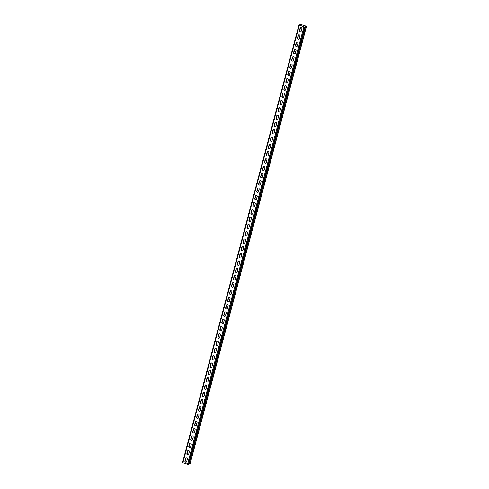 <?xml version="1.0" encoding="UTF-8"?>
<svg xmlns="http://www.w3.org/2000/svg" width="489" height="489" viewBox="0 0 489 489"><rect width="100%" height="100%" fill="white"/><g stroke="black" fill="none" stroke-linecap="round" stroke-linejoin="round"><path stroke-width="0.73" d="M190.056 463.89L188.705 463.749L305.136 26.18L306.053 26.247L301.365 24.621L299.372 25.183L303.852 26.736M189.127 463.89L305.552 26.32L305.136 26.18M305.552 26.32L306.462 26.4L306.12 26.137L300.753 24.45L298.926 25.067L303.889 26.589M301.89 28.356L301.456 29.982A1.002 0.935 71.9 0 0 301.438 30.422M299.946 35.648L299.512 37.274A1.002 0.935 71.9 0 0 299.494 37.714M298.009 42.94L297.575 44.566A1.002 0.935 71.9 0 0 297.556 45.006M296.065 50.233L295.637 51.865A1.002 0.935 71.9 0 0 295.613 52.305M294.127 57.525L293.693 59.157A1.002 0.935 71.9 0 0 293.675 59.597M292.19 64.817L291.756 66.449A1.002 0.935 71.9 0 0 291.731 66.889M290.246 72.109L289.812 73.741A1.002 0.935 71.9 0 0 289.794 74.181M288.308 79.401L287.874 81.033A1.002 0.935 71.9 0 0 287.85 81.474M286.365 86.694L285.931 88.326A1.002 0.935 71.9 0 0 285.912 88.766M284.427 93.986L283.993 95.618A1.002 0.935 71.9 0 0 283.968 96.058M282.483 101.284L282.049 102.91A1.002 0.935 71.9 0 0 282.031 103.35M280.545 108.576L280.111 110.202A1.002 0.935 71.9 0 0 280.093 110.642M278.602 115.869L278.168 117.494A1.002 0.935 71.9 0 0 278.149 117.935M276.664 123.161L276.23 124.793A1.002 0.935 71.9 0 0 276.212 125.233M274.72 130.453L274.286 132.085A1.002 0.935 71.9 0 0 274.268 132.525M272.783 137.745L272.349 139.377A1.002 0.935 71.9 0 0 272.33 139.817M270.845 145.037L270.411 146.669A1.002 0.935 71.9 0 0 270.386 147.11M268.901 152.33L268.467 153.962A1.002 0.935 71.9 0 0 268.449 154.402M266.963 159.622L266.529 161.254A1.002 0.935 71.9 0 0 266.505 161.694M265.02 166.914L264.586 168.546A1.002 0.935 71.9 0 0 264.567 168.986M263.082 174.212L262.648 175.838A1.002 0.935 71.9 0 0 262.624 176.278M261.138 181.505L260.704 183.131A1.002 0.935 71.9 0 0 260.686 183.571M259.201 188.797L258.767 190.423A1.002 0.935 71.9 0 0 258.748 190.863M257.257 196.089L256.823 197.721A1.002 0.935 71.9 0 0 256.804 198.161M255.319 203.381L254.885 205.013A1.002 0.935 71.9 0 0 254.867 205.453M253.375 210.673L252.941 212.305A1.002 0.935 71.9 0 0 252.923 212.746M251.438 217.966L251.004 219.598A1.002 0.935 71.9 0 0 250.985 220.038M249.494 225.258L249.066 226.89A1.002 0.935 71.9 0 0 249.042 227.33M247.556 232.55L247.122 234.182A1.002 0.935 71.9 0 0 247.104 234.622M245.619 239.842L245.185 241.474A1.002 0.935 71.9 0 0 245.16 241.914M243.675 247.141L243.241 248.767A1.002 0.935 71.9 0 0 243.222 249.207M241.737 254.433L241.303 256.059A1.002 0.935 71.9 0 0 241.279 256.499M239.793 261.725L239.359 263.351A1.002 0.935 71.9 0 0 239.341 263.791M237.856 269.017L237.422 270.649A1.002 0.935 71.9 0 0 237.397 271.089M235.912 276.309L235.478 277.941A1.002 0.935 71.9 0 0 235.46 278.382M233.974 283.602L233.54 285.234A1.002 0.935 71.9 0 0 233.522 285.674M232.03 290.894L231.597 292.526A1.002 0.935 71.9 0 0 231.578 292.966M230.093 298.186L229.659 299.818A1.002 0.935 71.9 0 0 229.641 300.258M228.149 305.478L227.715 307.11A1.002 0.935 71.9 0 0 227.697 307.55M226.211 312.771L225.777 314.403A1.002 0.935 71.9 0 0 225.759 314.843M224.274 320.069L223.84 321.695A1.002 0.935 71.9 0 0 223.815 322.135M222.33 327.361L221.896 328.987A1.002 0.935 71.9 0 0 221.878 329.427M220.392 334.653L219.958 336.279A1.002 0.935 71.9 0 0 219.934 336.719M218.449 341.945L218.015 343.578A1.002 0.935 71.9 0 0 217.996 344.018M216.511 349.238L216.077 350.87A1.002 0.935 71.9 0 0 216.052 351.31M214.567 356.53L214.133 358.162A1.002 0.935 71.9 0 0 214.115 358.602M212.629 363.822L212.195 365.454A1.002 0.935 71.9 0 0 212.177 365.894M210.686 371.114L210.252 372.746A1.002 0.935 71.9 0 0 210.233 373.186M208.748 378.407L208.314 380.039A1.002 0.935 71.9 0 0 208.296 380.479M206.804 385.699L206.37 387.331A1.002 0.935 71.9 0 0 206.352 387.771M204.867 392.997L204.433 394.623A1.002 0.935 71.9 0 0 204.414 395.063M202.923 400.289L202.495 401.915A1.002 0.935 71.9 0 0 202.47 402.355M200.985 407.581L200.551 409.207A1.002 0.935 71.9 0 0 200.533 409.648M199.047 414.874L198.613 416.5A1.002 0.935 71.9 0 0 198.589 416.94M197.104 422.166L196.67 423.798A1.002 0.935 71.9 0 0 196.651 424.238M195.166 429.458L194.732 431.09A1.002 0.935 71.9 0 0 194.708 431.53M193.222 436.75L192.788 438.382A1.002 0.935 71.9 0 0 192.77 438.822M191.285 444.043L190.851 445.675A1.002 0.935 71.9 0 0 190.826 446.115M189.341 451.335L188.907 452.967A1.002 0.935 71.9 0 0 188.888 453.407M187.403 458.627L186.969 460.259A1.002 0.935 71.9 0 0 186.951 460.699M188.406 464.428L182.495 462.631L298.944 25.11M299.396 30.654L300.057 28.179A1.002 0.935 71.9 0 1 301.609 27.787A1.002 0.935 71.9 0 1 301.872 28.796L301.212 31.272A1.002 0.935 71.9 0 1 299.659 31.663A1.002 0.935 71.9 0 1 299.396 30.654L299.561 30.605A1.002 0.935 71.9 0 0 300.698 31.889M297.459 37.946L298.119 35.471A1.002 0.935 71.9 0 1 299.665 35.08A1.002 0.935 71.9 0 1 299.928 36.088L299.268 38.564A1.002 0.935 71.9 0 1 297.722 38.955A1.002 0.935 71.9 0 1 297.459 37.946L297.618 37.898A1.002 0.935 71.9 0 0 298.755 39.181M295.515 45.239L296.175 42.763A1.002 0.935 71.9 0 1 297.728 42.372A1.002 0.935 71.9 0 1 297.99 43.38L297.33 45.856A1.002 0.935 71.9 0 1 295.784 46.247A1.002 0.935 71.9 0 1 295.515 45.239L295.68 45.19A1.002 0.935 71.9 0 0 296.817 46.473M293.577 52.537L294.237 50.055A1.002 0.935 71.9 0 1 295.784 49.664A1.002 0.935 71.9 0 1 296.047 50.673L295.387 53.154A1.002 0.935 71.9 0 1 293.84 53.539A1.002 0.935 71.9 0 1 293.577 52.537L293.742 52.482A1.002 0.935 71.9 0 0 294.873 53.766M291.64 59.829A1.002 0.935 71.9 0 0 292.856 61.088A1.002 0.935 71.9 0 0 293.449 60.447L294.109 57.965A1.002 0.935 71.9 0 0 292.893 56.7A1.002 0.935 71.9 0 0 292.294 57.347L291.799 59.774A1.002 0.935 71.9 0 0 292.935 61.058M289.696 67.121A1.002 0.935 71.9 0 0 290.912 68.381A1.002 0.935 71.9 0 0 291.505 67.739L292.165 65.257A1.002 0.935 71.9 0 0 290.949 63.992A1.002 0.935 71.9 0 0 290.356 64.64L289.861 67.066A1.002 0.935 71.9 0 0 290.992 68.35M287.758 74.414A1.002 0.935 71.9 0 0 288.975 75.673A1.002 0.935 71.9 0 0 289.567 75.031L290.228 72.549A1.002 0.935 71.9 0 0 289.011 71.29A1.002 0.935 71.9 0 0 288.418 71.932L287.917 74.359A1.002 0.935 71.9 0 0 289.054 75.642M285.814 81.706A1.002 0.935 71.9 0 0 287.031 82.971A1.002 0.935 71.9 0 0 287.624 82.323L288.284 79.841A1.002 0.935 71.9 0 0 287.067 78.582A1.002 0.935 71.9 0 0 286.475 79.224L285.979 81.651A1.002 0.935 71.9 0 0 287.11 82.941M283.877 88.998A1.002 0.935 71.9 0 0 285.093 90.263A1.002 0.935 71.9 0 0 285.686 89.615L286.346 87.134A1.002 0.935 71.9 0 0 285.13 85.875A1.002 0.935 71.9 0 0 284.537 86.516L284.036 88.943A1.002 0.935 71.9 0 0 285.173 90.233M281.933 96.29A1.002 0.935 71.9 0 0 283.149 97.555A1.002 0.935 71.9 0 0 283.748 96.908L284.402 94.426A1.002 0.935 71.9 0 0 283.186 93.167A1.002 0.935 71.9 0 0 282.593 93.809L282.098 96.235A1.002 0.935 71.9 0 0 283.229 97.525M279.995 103.582A1.002 0.935 71.9 0 0 281.212 104.848A1.002 0.935 71.9 0 0 281.805 104.2L282.465 101.724A1.002 0.935 71.9 0 0 281.248 100.459A1.002 0.935 71.9 0 0 280.655 101.107L280.154 103.534A1.002 0.935 71.9 0 0 281.291 104.817M278.052 110.875A1.002 0.935 71.9 0 0 279.268 112.14A1.002 0.935 71.9 0 0 279.867 111.492L280.527 109.016A1.002 0.935 71.9 0 0 279.305 107.751A1.002 0.935 71.9 0 0 278.712 108.399L278.217 110.826A1.002 0.935 71.9 0 0 279.353 112.109M276.114 118.167A1.002 0.935 71.9 0 0 277.33 119.432A1.002 0.935 71.9 0 0 277.923 118.784L278.583 116.309A1.002 0.935 71.9 0 0 277.367 115.043A1.002 0.935 71.9 0 0 276.774 115.691L276.273 118.118A1.002 0.935 71.9 0 0 277.41 119.402M274.17 125.465A1.002 0.935 71.9 0 0 275.393 126.724A1.002 0.935 71.9 0 0 275.985 126.083L276.646 123.601A1.002 0.935 71.9 0 0 275.423 122.336A1.002 0.935 71.9 0 0 274.83 122.983L274.335 125.41A1.002 0.935 71.9 0 0 275.472 126.694M272.232 132.757A1.002 0.935 71.9 0 0 273.449 134.017A1.002 0.935 71.9 0 0 274.042 133.375L274.702 130.893A1.002 0.935 71.9 0 0 273.485 129.628A1.002 0.935 71.9 0 0 272.893 130.276L272.397 132.702A1.002 0.935 71.9 0 0 273.528 133.986M270.289 140.05A1.002 0.935 71.9 0 0 271.511 141.309A1.002 0.935 71.9 0 0 272.104 140.667L272.764 138.185A1.002 0.935 71.9 0 0 271.548 136.92A1.002 0.935 71.9 0 0 270.949 137.568L270.454 139.995A1.002 0.935 71.9 0 0 271.591 141.278M268.351 147.342A1.002 0.935 71.9 0 0 269.567 148.601A1.002 0.935 71.9 0 0 270.16 147.959L270.82 145.477A1.002 0.935 71.9 0 0 269.604 144.218A1.002 0.935 71.9 0 0 269.011 144.86L268.516 147.287A1.002 0.935 71.9 0 0 269.647 148.57M266.413 154.634A1.002 0.935 71.9 0 0 267.63 155.893A1.002 0.935 71.9 0 0 268.223 155.251L268.883 152.77A1.002 0.935 71.9 0 0 267.666 151.511A1.002 0.935 71.9 0 0 267.073 152.152L266.572 154.579A1.002 0.935 71.9 0 0 267.709 155.863M264.47 161.926A1.002 0.935 71.9 0 0 265.686 163.192A1.002 0.935 71.9 0 0 266.279 162.544L266.939 160.062A1.002 0.935 71.9 0 0 265.723 158.803A1.002 0.935 71.9 0 0 265.13 159.445L264.635 161.871A1.002 0.935 71.9 0 0 265.765 163.161M262.532 169.218A1.002 0.935 71.9 0 0 263.748 170.484A1.002 0.935 71.9 0 0 264.341 169.836L265.001 167.354A1.002 0.935 71.9 0 0 263.785 166.095A1.002 0.935 71.9 0 0 263.192 166.737L262.691 169.163A1.002 0.935 71.9 0 0 263.828 170.453M260.588 176.511A1.002 0.935 71.9 0 0 261.804 177.776A1.002 0.935 71.9 0 0 262.397 177.128L263.058 174.652A1.002 0.935 71.9 0 0 261.841 173.387A1.002 0.935 71.9 0 0 261.248 174.035L260.753 176.462A1.002 0.935 71.9 0 0 261.884 177.745M258.65 183.803A1.002 0.935 71.9 0 0 259.867 185.068A1.002 0.935 71.9 0 0 260.46 184.42L261.12 181.945A1.002 0.935 71.9 0 0 259.903 180.679A1.002 0.935 71.9 0 0 259.311 181.327L258.809 183.754A1.002 0.935 71.9 0 0 259.946 185.038M256.707 191.095A1.002 0.935 71.9 0 0 257.923 192.36A1.002 0.935 71.9 0 0 258.522 191.712L259.176 189.237A1.002 0.935 71.9 0 0 257.96 187.972A1.002 0.935 71.9 0 0 257.367 188.62L256.872 191.046A1.002 0.935 71.9 0 0 258.003 192.33M254.769 198.387A1.002 0.935 71.9 0 0 255.985 199.653A1.002 0.935 71.9 0 0 256.578 199.011L257.238 196.529A1.002 0.935 71.9 0 0 256.022 195.264A1.002 0.935 71.9 0 0 255.429 195.912L254.928 198.338A1.002 0.935 71.9 0 0 256.065 199.622M252.825 205.686A1.002 0.935 71.9 0 0 254.042 206.945A1.002 0.935 71.9 0 0 254.641 206.303L255.301 203.821A1.002 0.935 71.9 0 0 254.078 202.556A1.002 0.935 71.9 0 0 253.485 203.204L252.99 205.631A1.002 0.935 71.9 0 0 254.127 206.914M250.888 212.978A1.002 0.935 71.9 0 0 252.104 214.237A1.002 0.935 71.9 0 0 252.697 213.595L253.357 211.114A1.002 0.935 71.9 0 0 252.141 209.848A1.002 0.935 71.9 0 0 251.548 210.496L251.046 212.923A1.002 0.935 71.9 0 0 252.183 214.206M248.944 220.27A1.002 0.935 71.9 0 0 250.166 221.529A1.002 0.935 71.9 0 0 250.759 220.887L251.419 218.406A1.002 0.935 71.9 0 0 250.203 217.147A1.002 0.935 71.9 0 0 249.604 217.788L249.109 220.215A1.002 0.935 71.9 0 0 250.246 221.499M247.006 227.562A1.002 0.935 71.9 0 0 248.223 228.821A1.002 0.935 71.9 0 0 248.815 228.18L249.476 225.698A1.002 0.935 71.9 0 0 248.259 224.439A1.002 0.935 71.9 0 0 247.666 225.081L247.171 227.507A1.002 0.935 71.9 0 0 248.302 228.791M245.068 234.854A1.002 0.935 71.9 0 0 246.285 236.12A1.002 0.935 71.9 0 0 246.878 235.472L247.538 232.99A1.002 0.935 71.9 0 0 246.322 231.731A1.002 0.935 71.9 0 0 245.722 232.373L245.227 234.799A1.002 0.935 71.9 0 0 246.364 236.089M243.125 242.147A1.002 0.935 71.9 0 0 244.341 243.412A1.002 0.935 71.9 0 0 244.934 242.764L245.594 240.282A1.002 0.935 71.9 0 0 244.378 239.023A1.002 0.935 71.9 0 0 243.785 239.665L243.29 242.092A1.002 0.935 71.9 0 0 244.421 243.381M241.187 249.439A1.002 0.935 71.9 0 0 242.403 250.704A1.002 0.935 71.9 0 0 242.996 250.056L243.656 247.581A1.002 0.935 71.9 0 0 242.44 246.315A1.002 0.935 71.9 0 0 241.847 246.963L241.346 249.384A1.002 0.935 71.9 0 0 242.483 250.674M239.243 256.731A1.002 0.935 71.9 0 0 240.46 257.996A1.002 0.935 71.9 0 0 241.053 257.348L241.713 254.873A1.002 0.935 71.9 0 0 240.496 253.608A1.002 0.935 71.9 0 0 239.903 254.256L239.408 256.682A1.002 0.935 71.9 0 0 240.539 257.966M237.306 264.023A1.002 0.935 71.9 0 0 238.522 265.289A1.002 0.935 71.9 0 0 239.115 264.641L239.775 262.165A1.002 0.935 71.9 0 0 238.559 260.9A1.002 0.935 71.9 0 0 237.966 261.548L237.465 263.974A1.002 0.935 71.9 0 0 238.601 265.258M235.362 271.316A1.002 0.935 71.9 0 0 236.578 272.581A1.002 0.935 71.9 0 0 237.177 271.933L237.831 269.457A1.002 0.935 71.9 0 0 236.615 268.192A1.002 0.935 71.9 0 0 236.022 268.84L235.527 271.267A1.002 0.935 71.9 0 0 236.658 272.55M233.424 278.614A1.002 0.935 71.9 0 0 234.641 279.873A1.002 0.935 71.9 0 0 235.233 279.231L235.894 276.75A1.002 0.935 71.9 0 0 234.677 275.484A1.002 0.935 71.9 0 0 234.084 276.132L233.583 278.559A1.002 0.935 71.9 0 0 234.72 279.842M231.48 285.906A1.002 0.935 71.9 0 0 232.697 287.165A1.002 0.935 71.9 0 0 233.296 286.523L233.956 284.042A1.002 0.935 71.9 0 0 232.733 282.776A1.002 0.935 71.9 0 0 232.141 283.424L231.645 285.851A1.002 0.935 71.9 0 0 232.782 287.135M229.543 293.198A1.002 0.935 71.9 0 0 230.759 294.457A1.002 0.935 71.9 0 0 231.352 293.816L232.012 291.334A1.002 0.935 71.9 0 0 230.796 290.075A1.002 0.935 71.9 0 0 230.203 290.717L229.702 293.143A1.002 0.935 71.9 0 0 230.839 294.427M227.599 300.49A1.002 0.935 71.9 0 0 228.821 301.75A1.002 0.935 71.9 0 0 229.414 301.108L230.074 298.626A1.002 0.935 71.9 0 0 228.852 297.367A1.002 0.935 71.9 0 0 228.259 298.009L227.764 300.435A1.002 0.935 71.9 0 0 228.901 301.719M225.661 307.783A1.002 0.935 71.9 0 0 226.878 309.048A1.002 0.935 71.9 0 0 227.471 308.4L228.131 305.918A1.002 0.935 71.9 0 0 226.914 304.659A1.002 0.935 71.9 0 0 226.321 305.301L225.826 307.728A1.002 0.935 71.9 0 0 226.957 309.017M223.717 315.075A1.002 0.935 71.9 0 0 224.94 316.34A1.002 0.935 71.9 0 0 225.533 315.692L226.193 313.211A1.002 0.935 71.9 0 0 224.977 311.951A1.002 0.935 71.9 0 0 224.378 312.593L223.883 315.02A1.002 0.935 71.9 0 0 225.019 316.31M221.78 322.367A1.002 0.935 71.9 0 0 222.996 323.632A1.002 0.935 71.9 0 0 223.589 322.984L224.249 320.509A1.002 0.935 71.9 0 0 223.033 319.244A1.002 0.935 71.9 0 0 222.44 319.885L221.945 322.312A1.002 0.935 71.9 0 0 223.076 323.602M219.842 329.659A1.002 0.935 71.9 0 0 221.059 330.925A1.002 0.935 71.9 0 0 221.651 330.277L222.312 327.801A1.002 0.935 71.9 0 0 221.095 326.536A1.002 0.935 71.9 0 0 220.496 327.184L220.001 329.61A1.002 0.935 71.9 0 0 221.138 330.894M217.898 336.952A1.002 0.935 71.9 0 0 219.115 338.217A1.002 0.935 71.9 0 0 219.708 337.569L220.368 335.093A1.002 0.935 71.9 0 0 219.151 333.828A1.002 0.935 71.9 0 0 218.559 334.476L218.063 336.903A1.002 0.935 71.9 0 0 219.194 338.186M215.961 344.244A1.002 0.935 71.9 0 0 217.177 345.509A1.002 0.935 71.9 0 0 217.77 344.861L218.43 342.386A1.002 0.935 71.9 0 0 217.214 341.12A1.002 0.935 71.9 0 0 216.621 341.768L216.12 344.195A1.002 0.935 71.9 0 0 217.257 345.478M214.017 351.542A1.002 0.935 71.9 0 0 215.233 352.801A1.002 0.935 71.9 0 0 215.826 352.159L216.486 349.678A1.002 0.935 71.9 0 0 215.27 348.412A1.002 0.935 71.9 0 0 214.677 349.06L214.182 351.487A1.002 0.935 71.9 0 0 215.313 352.771M212.079 358.834A1.002 0.935 71.9 0 0 213.296 360.093A1.002 0.935 71.9 0 0 213.889 359.452L214.549 356.97A1.002 0.935 71.9 0 0 213.332 355.705A1.002 0.935 71.9 0 0 212.739 356.353L212.238 358.779A1.002 0.935 71.9 0 0 213.375 360.063M210.136 366.127A1.002 0.935 71.9 0 0 211.352 367.386A1.002 0.935 71.9 0 0 211.951 366.744L212.605 364.262A1.002 0.935 71.9 0 0 211.389 363.003A1.002 0.935 71.9 0 0 210.796 363.645L210.301 366.072A1.002 0.935 71.9 0 0 211.431 367.355M208.198 373.419A1.002 0.935 71.9 0 0 209.414 374.678A1.002 0.935 71.9 0 0 210.007 374.036L210.667 371.554A1.002 0.935 71.9 0 0 209.451 370.295A1.002 0.935 71.9 0 0 208.858 370.937L208.357 373.364A1.002 0.935 71.9 0 0 209.494 374.647M206.254 380.711A1.002 0.935 71.9 0 0 207.47 381.976A1.002 0.935 71.9 0 0 208.069 381.328L208.73 378.847A1.002 0.935 71.9 0 0 207.507 377.587A1.002 0.935 71.9 0 0 206.914 378.229L206.419 380.656A1.002 0.935 71.9 0 0 207.556 381.946M204.316 388.003A1.002 0.935 71.9 0 0 205.533 389.268A1.002 0.935 71.9 0 0 206.126 388.621L206.786 386.139A1.002 0.935 71.9 0 0 205.569 384.88A1.002 0.935 71.9 0 0 204.977 385.521L204.475 387.948A1.002 0.935 71.9 0 0 205.612 389.238M202.373 395.295A1.002 0.935 71.9 0 0 203.595 396.561A1.002 0.935 71.9 0 0 204.188 395.913L204.848 393.437A1.002 0.935 71.9 0 0 203.632 392.172A1.002 0.935 71.9 0 0 203.033 392.814L202.538 395.24A1.002 0.935 71.9 0 0 203.675 396.53M200.435 402.588A1.002 0.935 71.9 0 0 201.651 403.853A1.002 0.935 71.9 0 0 202.244 403.205L202.904 400.729A1.002 0.935 71.9 0 0 201.688 399.464A1.002 0.935 71.9 0 0 201.095 400.112L200.6 402.539A1.002 0.935 71.9 0 0 201.731 403.822M198.497 409.88A1.002 0.935 71.9 0 0 199.714 411.145A1.002 0.935 71.9 0 0 200.307 410.497L200.967 408.022A1.002 0.935 71.9 0 0 199.75 406.756A1.002 0.935 71.9 0 0 199.151 407.404L198.656 409.831A1.002 0.935 71.9 0 0 199.793 411.115M196.554 417.172A1.002 0.935 71.9 0 0 197.77 418.437A1.002 0.935 71.9 0 0 198.363 417.789L199.023 415.314A1.002 0.935 71.9 0 0 197.807 414.049A1.002 0.935 71.9 0 0 197.214 414.696L196.719 417.123A1.002 0.935 71.9 0 0 197.849 418.407M194.616 424.47A1.002 0.935 71.9 0 0 195.832 425.73A1.002 0.935 71.9 0 0 196.425 425.088L197.085 422.606A1.002 0.935 71.9 0 0 195.869 421.341A1.002 0.935 71.9 0 0 195.276 421.989L194.775 424.415A1.002 0.935 71.9 0 0 195.912 425.699M192.672 431.763A1.002 0.935 71.9 0 0 193.888 433.022A1.002 0.935 71.9 0 0 194.481 432.38L195.142 429.898A1.002 0.935 71.9 0 0 193.925 428.633A1.002 0.935 71.9 0 0 193.332 429.281L192.837 431.708A1.002 0.935 71.9 0 0 193.968 432.991M190.734 439.055A1.002 0.935 71.9 0 0 191.951 440.314A1.002 0.935 71.9 0 0 192.544 439.672L193.204 437.19A1.002 0.935 71.9 0 0 191.988 435.925A1.002 0.935 71.9 0 0 191.395 436.573L190.893 439A1.002 0.935 71.9 0 0 192.03 440.283M188.791 446.347A1.002 0.935 71.9 0 0 190.007 447.606A1.002 0.935 71.9 0 0 190.6 446.964L191.26 444.483A1.002 0.935 71.9 0 0 190.044 443.223A1.002 0.935 71.9 0 0 189.451 443.865L188.956 446.292A1.002 0.935 71.9 0 0 190.087 447.576M186.853 453.639A1.002 0.935 71.9 0 0 188.069 454.904A1.002 0.935 71.9 0 0 188.662 454.257L189.322 451.775A1.002 0.935 71.9 0 0 188.106 450.516A1.002 0.935 71.9 0 0 187.513 451.158L187.012 453.584A1.002 0.935 71.9 0 0 188.149 454.874M184.909 460.931A1.002 0.935 71.9 0 0 186.126 462.197A1.002 0.935 71.9 0 0 186.725 461.549L187.385 459.067A1.002 0.935 71.9 0 0 186.162 457.808A1.002 0.935 71.9 0 0 185.569 458.45L185.074 460.876A1.002 0.935 71.9 0 0 186.205 462.166M300.057 28.179L300.222 28.124A1.002 0.935 71.9 0 1 300.735 27.506M300.222 28.124L299.561 30.605M298.119 35.471L298.278 35.416A1.002 0.935 71.9 0 1 298.791 34.798M298.278 35.416L297.618 37.898M296.175 42.763L296.34 42.708A1.002 0.935 71.9 0 1 296.854 42.097M296.34 42.708L295.68 45.19M294.237 50.055L294.402 50A1.002 0.935 71.9 0 1 294.916 49.389M294.402 50L293.742 52.482M292.294 57.347L291.799 59.774M292.459 57.292A1.002 0.935 71.9 0 1 292.972 56.681M290.356 64.64L289.861 67.066M290.521 64.585A1.002 0.935 71.9 0 1 291.034 63.973M288.418 71.932L287.917 74.359M288.577 71.877A1.002 0.935 71.9 0 1 289.091 71.266M286.475 79.224L285.979 81.651M286.64 79.175A1.002 0.935 71.9 0 1 287.153 78.558M284.537 86.516L284.036 88.943M284.696 86.467A1.002 0.935 71.9 0 1 285.209 85.85M282.593 93.809L282.098 96.235M282.758 93.76A1.002 0.935 71.9 0 1 283.272 93.142M280.655 101.107L280.154 103.534M280.814 101.052A1.002 0.935 71.9 0 1 281.328 100.434M278.712 108.399L278.217 110.826M278.877 108.344A1.002 0.935 71.9 0 1 279.39 107.727M276.774 115.691L276.273 118.118M276.933 115.636A1.002 0.935 71.9 0 1 277.446 115.019M274.83 122.983L274.335 125.41M274.995 122.928A1.002 0.935 71.9 0 1 275.509 122.317M272.893 130.276L272.397 132.702M273.051 130.221A1.002 0.935 71.9 0 1 273.571 129.609M270.949 137.568L270.454 139.995M271.114 137.513A1.002 0.935 71.9 0 1 271.627 136.902M269.011 144.86L268.516 147.287M269.176 144.805A1.002 0.935 71.9 0 1 269.69 144.194M267.073 152.152L266.572 154.579M267.232 152.103A1.002 0.935 71.9 0 1 267.746 151.486M265.13 159.445L264.635 161.871M265.295 159.396A1.002 0.935 71.9 0 1 265.808 158.778M263.192 166.737L262.691 169.163M263.351 166.688A1.002 0.935 71.9 0 1 263.864 166.071M261.248 174.035L260.753 176.462M261.413 173.98A1.002 0.935 71.9 0 1 261.927 173.363M259.311 181.327L258.809 183.754M259.47 181.272A1.002 0.935 71.9 0 1 259.983 180.655M257.367 188.62L256.872 191.046M257.532 188.565A1.002 0.935 71.9 0 1 258.045 187.947M255.429 195.912L254.928 198.338M255.588 195.857A1.002 0.935 71.9 0 1 256.102 195.245M253.485 203.204L252.99 205.631M253.65 203.149A1.002 0.935 71.9 0 1 254.164 202.538M251.548 210.496L251.046 212.923M251.707 210.441A1.002 0.935 71.9 0 1 252.22 209.83M249.604 217.788L249.109 220.215M249.769 217.733A1.002 0.935 71.9 0 1 250.282 217.122M247.666 225.081L247.171 227.507M247.825 225.032A1.002 0.935 71.9 0 1 248.345 224.414M245.722 232.373L245.227 234.799M245.888 232.324A1.002 0.935 71.9 0 1 246.401 231.707M243.785 239.665L243.29 242.092M243.95 239.616A1.002 0.935 71.9 0 1 244.463 238.999M241.847 246.963L241.346 249.384M242.006 246.908A1.002 0.935 71.9 0 1 242.52 246.291M239.903 254.256L239.408 256.682M240.068 254.201A1.002 0.935 71.9 0 1 240.582 253.583M237.966 261.548L237.465 263.974M238.125 261.493A1.002 0.935 71.9 0 1 238.638 260.875M236.022 268.84L235.527 271.267M236.187 268.785A1.002 0.935 71.9 0 1 236.7 268.174M234.084 276.132L233.583 278.559M234.243 276.077A1.002 0.935 71.9 0 1 234.757 275.466M232.141 283.424L231.645 285.851M232.306 283.369A1.002 0.935 71.9 0 1 232.819 282.758M230.203 290.717L229.702 293.143M230.362 290.662A1.002 0.935 71.9 0 1 230.875 290.05M228.259 298.009L227.764 300.435M228.424 297.96A1.002 0.935 71.9 0 1 228.938 297.343M226.321 305.301L225.826 307.728M226.48 305.252A1.002 0.935 71.9 0 1 227 304.635M224.378 312.593L223.883 315.02M224.543 312.544A1.002 0.935 71.9 0 1 225.056 311.927M222.44 319.885L221.945 322.312M222.605 319.837A1.002 0.935 71.9 0 1 223.118 319.219M220.496 327.184L220.001 329.61M220.661 327.129A1.002 0.935 71.9 0 1 221.175 326.511M218.559 334.476L218.063 336.903M218.724 334.421A1.002 0.935 71.9 0 1 219.237 333.804M216.621 341.768L216.12 344.195M216.78 341.713A1.002 0.935 71.9 0 1 217.293 341.102M214.677 349.06L214.182 351.487M214.842 349.005A1.002 0.935 71.9 0 1 215.356 348.394M212.739 356.353L212.238 358.779M212.898 356.298A1.002 0.935 71.9 0 1 213.412 355.686M210.796 363.645L210.301 366.072M210.961 363.59A1.002 0.935 71.9 0 1 211.474 362.979M208.858 370.937L208.357 373.364M209.017 370.888A1.002 0.935 71.9 0 1 209.53 370.271M206.914 378.229L206.419 380.656M207.079 378.18A1.002 0.935 71.9 0 1 207.593 377.563M204.977 385.521L204.475 387.948M205.136 385.473A1.002 0.935 71.9 0 1 205.649 384.855M203.033 392.814L202.538 395.24M203.198 392.765A1.002 0.935 71.9 0 1 203.711 392.147M201.095 400.112L200.6 402.539M201.254 400.057A1.002 0.935 71.9 0 1 201.774 399.44M199.151 407.404L198.656 409.831M199.316 407.349A1.002 0.935 71.9 0 1 199.83 406.732M197.214 414.696L196.719 417.123M197.379 414.641A1.002 0.935 71.9 0 1 197.892 414.03M195.276 421.989L194.775 424.415M195.435 421.934A1.002 0.935 71.9 0 1 195.948 421.322M193.332 429.281L192.837 431.708M193.497 429.226A1.002 0.935 71.9 0 1 194.011 428.615M191.395 436.573L190.893 439M191.554 436.518A1.002 0.935 71.9 0 1 192.067 435.907M189.451 443.865L188.956 446.292M189.616 443.81A1.002 0.935 71.9 0 1 190.129 443.199M187.513 451.158L187.012 453.584M187.672 451.109A1.002 0.935 71.9 0 1 188.186 450.491M185.569 458.45L185.074 460.876M185.734 458.401A1.002 0.935 71.9 0 1 186.248 457.783M189.897 464.012L306.328 26.443M190.038 463.969L306.462 26.4M185.111 461.53L186.083 457.881M187.049 454.238L188.02 450.589M188.992 446.946L189.964 443.297M190.93 439.654L191.902 435.999M192.874 432.355L193.846 428.706M194.811 425.063L195.783 421.414M196.755 417.771L197.727 414.122M198.693 410.479L199.665 406.83M200.637 403.187L201.609 399.537M202.574 395.894L203.546 392.245M204.518 388.602L205.484 384.953M206.456 381.31L207.428 377.661M208.393 374.018L209.365 370.369M210.337 366.726L211.309 363.07M212.275 359.427L213.247 355.778M214.219 352.135L215.191 348.486M216.156 344.843L217.128 341.194M218.1 337.551L219.072 333.901M220.038 330.258L221.01 326.609M221.982 322.966L222.953 319.317M223.919 315.674L224.891 312.025M225.863 308.382L226.829 304.733M227.801 301.09L228.773 297.44M229.744 293.797L230.71 290.142M231.682 286.499L232.654 282.85M233.62 279.207L234.592 275.558M235.564 271.915L236.535 268.265M237.501 264.622L238.473 260.973M239.445 257.33L240.417 253.681M241.383 250.038L242.355 246.389M243.326 242.746L244.298 239.097M245.264 235.453L246.236 231.804M247.208 228.161L248.18 224.512M249.145 220.869L250.117 217.214M251.089 213.571L252.055 209.922M253.027 206.279L253.999 202.629M254.965 198.986L255.936 195.337M256.908 191.694L257.88 188.045M258.846 184.402L259.818 180.753M260.79 177.11L261.762 173.461M262.727 169.817L263.699 166.168M264.671 162.525L265.643 158.876M266.609 155.233L267.581 151.584M268.553 147.941L269.525 144.292M270.49 140.649L271.462 136.993M272.434 133.35L273.406 129.701M274.372 126.058L275.344 122.409M276.316 118.766L277.281 115.117M278.253 111.474L279.225 107.825M280.191 104.181L281.163 100.532M282.135 96.889L283.107 93.24M284.072 89.597L285.044 85.948M286.016 82.305L286.988 78.656M287.954 75.013L288.926 71.363M289.898 67.72L290.869 64.065M291.835 60.422L292.807 56.773M293.779 53.13L294.751 49.481M295.717 45.838L296.689 42.188M297.66 38.545L298.626 34.896M299.598 31.253L300.57 27.604M301.053 25.783L301.365 24.621M185.05 461.011L185.777 458.272M186.987 453.719L187.715 450.98M188.931 446.426L189.659 443.688M190.869 439.134L191.596 436.396M192.807 431.836L193.54 429.104M194.75 424.544L195.478 421.811M196.688 417.251L197.422 414.513M198.632 409.959L199.359 407.221M200.569 402.667L201.297 399.929M202.513 395.375L203.241 392.636M204.451 388.083L205.178 385.344M206.395 380.79L207.122 378.052M208.332 373.498L209.06 370.76M210.276 366.206L211.003 363.468M212.214 358.914L212.941 356.175M214.158 351.615L214.885 348.883M216.095 344.323L216.823 341.591M218.033 337.031L218.766 334.293M219.977 329.739L220.704 327M221.914 322.447L222.648 319.708M223.858 315.154L224.585 312.416M225.796 307.862L226.523 305.124M227.74 300.57L228.467 297.832M229.677 293.278L230.405 290.539M231.621 285.986L232.348 283.247M233.559 278.687L234.286 275.955M235.502 271.395L236.23 268.663M237.44 264.103L238.167 261.364M239.378 256.811L240.111 254.072M241.321 249.518L242.049 246.78M243.259 242.226L243.993 239.488M245.203 234.934L245.93 232.196M247.141 227.642L247.868 224.903M249.084 220.35L249.812 217.611M251.022 213.057L251.749 210.319M252.966 205.759L253.693 203.027M254.903 198.467L255.631 195.734M256.847 191.175L257.575 188.436M258.785 183.882L259.512 181.144M260.729 176.59L261.456 173.852M262.666 169.298L263.394 166.56M264.604 162.006L265.338 159.267M266.548 154.713L267.275 151.975M268.485 147.421L269.219 144.683M270.429 140.129L271.157 137.391M272.367 132.831L273.094 130.098M274.311 125.539L275.038 122.806M276.248 118.246L276.976 115.508M278.192 110.954L278.919 108.216M280.13 103.662L280.857 100.923M282.074 96.37L282.801 93.631M284.011 89.077L284.739 86.339M285.949 81.785L286.682 79.047M287.893 74.493L288.62 71.755M289.83 67.201L290.564 64.462M291.774 59.902L292.501 57.17M293.712 52.61L294.439 49.878M295.656 45.318L296.383 42.58M297.593 38.026L298.321 35.287M299.537 30.734L300.264 27.995M300.869 25.721L301.169 24.591M182.88 462.863L299.305 25.294M187.476 464.428L303.901 26.864M188.247 464.55L304.678 26.981M188.381 464.507L304.812 26.938M190.074 463.933L306.505 26.369M182.495 462.631L298.926 25.067M188.424 464.477L304.849 26.907"/></g></svg>
